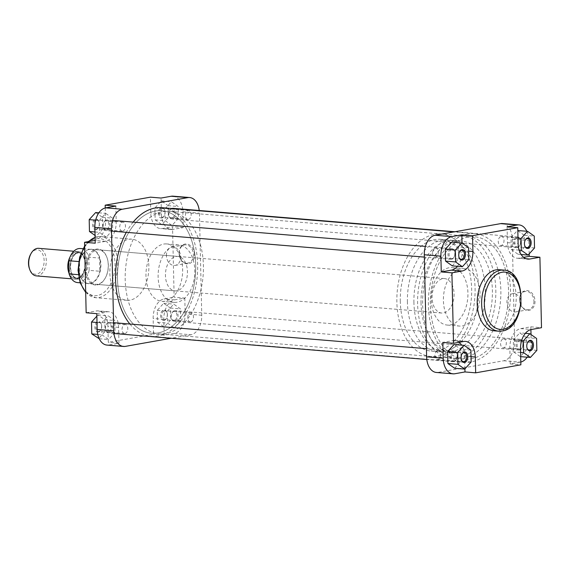 <?xml version="1.0" encoding="UTF-8"?>
<svg xmlns="http://www.w3.org/2000/svg" width="570" height="570" viewBox="0 0 570 570"><rect width="100%" height="100%" fill="white"/><g stroke="black" fill="none" stroke-linecap="round" stroke-linejoin="round"><path stroke-width="0.43" stroke-dasharray="2.85 2.14" d="M157.983 332.951A61.467 38.931 94.8 0 0 195.688 270.144A61.467 38.931 94.8 0 0 161.695 210.743A61.467 38.931 94.8 0 0 155.218 211.057A61.467 38.931 94.8 0 0 117.52 273.864A61.467 38.931 94.8 0 0 151.513 333.258A61.467 38.931 94.8 0 0 157.983 332.951A61.467 38.931 -85.2 0 1 151.513 333.258A61.467 38.931 -85.2 0 1 117.52 273.864A61.467 38.931 -85.2 0 1 155.218 211.057A61.467 38.931 -85.2 0 1 161.695 210.743A61.467 38.931 -85.2 0 1 195.688 270.144A61.467 38.931 -85.2 0 1 157.983 332.951M470.834 358.943A61.467 38.931 94.8 0 0 508.54 296.136A61.467 38.931 94.8 0 0 474.539 236.742A61.467 38.931 94.8 0 0 468.07 237.049A61.467 38.931 94.8 0 0 430.364 299.856A61.467 38.931 94.8 0 0 464.358 359.257A61.467 38.931 94.8 0 0 470.834 358.943A61.467 38.931 94.8 0 0 508.54 296.136A61.467 38.931 94.8 0 0 474.539 236.742A61.467 38.931 94.8 0 0 468.07 237.049A61.467 38.931 94.8 0 0 430.364 299.856A61.467 38.931 94.8 0 0 464.358 359.257A61.467 38.931 94.8 0 0 470.834 358.943M467.999 234.006A64.538 40.876 94.8 0 0 428.412 299.948A64.538 40.876 94.8 0 0 464.108 362.313A64.538 40.876 94.8 0 0 470.905 361.993A64.538 40.876 94.8 0 0 510.492 296.044A64.538 40.876 94.8 0 0 474.796 233.679A64.538 40.876 94.8 0 0 467.999 234.006M133.173 222.108A64.538 40.876 94.8 0 0 126.298 232.332M129.882 324.031A64.538 40.876 94.8 0 0 151.257 336.321A64.538 40.876 94.8 0 0 158.054 335.994A64.538 40.876 94.8 0 0 197.64 270.052A64.538 40.876 94.8 0 0 161.944 207.687M519.548 299.834A10.025 7.652 -100 0 0 527.507 310.422A10.025 7.652 -100 0 0 535.009 301.117A10.025 7.652 -100 0 0 527.058 290.536A10.025 7.652 -100 0 0 519.548 299.834M533.933 301.16A9.255 7.068 80 0 1 528.404 309.681A9.255 7.068 80 0 1 519.655 299.97A9.255 7.068 80 0 1 525.177 291.448A9.255 7.068 80 0 1 533.933 301.16M521.222 303.411A9.255 7.068 80 0 1 515.7 311.933A9.255 7.068 80 0 1 506.944 302.221A9.255 7.068 80 0 1 512.466 293.7A9.255 7.068 80 0 1 521.222 303.411M503.36 338.894A4.517 2.857 -85.2 0 1 503.837 338.872A4.517 2.857 -85.2 0 1 506.331 343.233A4.517 2.857 -85.2 0 1 503.559 347.85A4.517 2.857 -85.2 0 1 503.089 347.871A4.517 2.857 -85.2 0 1 500.588 343.511A4.517 2.857 -85.2 0 1 503.36 338.894M435.338 248.149A4.517 2.857 -85.2 0 1 435.815 248.128A4.517 2.857 -85.2 0 1 438.309 252.489A4.517 2.857 -85.2 0 1 435.544 257.099A4.517 2.857 -85.2 0 1 435.067 257.12A4.517 2.857 -85.2 0 1 432.573 252.759A4.517 2.857 -85.2 0 1 435.338 248.149M501.037 236.507A4.517 2.857 -85.2 0 1 501.514 236.486A4.517 2.857 -85.2 0 1 504.008 240.846A4.517 2.857 -85.2 0 1 501.237 245.456A4.517 2.857 -85.2 0 1 500.766 245.478A4.517 2.857 -85.2 0 1 498.266 241.117A4.517 2.857 -85.2 0 1 501.037 236.507M437.66 350.543A4.517 2.857 -85.2 0 1 438.138 350.514A4.517 2.857 -85.2 0 1 440.631 354.882A4.517 2.857 -85.2 0 1 437.867 359.492A4.517 2.857 -85.2 0 1 437.389 359.513A4.517 2.857 -85.2 0 1 434.896 355.153A4.517 2.857 -85.2 0 1 437.66 350.543M494.169 330.814A30.659 19.416 94.8 0 0 497.396 330.664A30.659 19.416 94.8 0 0 516.199 299.336A30.659 19.416 94.8 0 0 499.249 269.71M460.368 236.415A61.467 38.931 94.8 0 0 422.662 299.221A61.467 38.931 94.8 0 0 456.655 358.615A61.467 38.931 94.8 0 0 463.132 358.302A61.467 38.931 94.8 0 0 500.83 295.502A61.467 38.931 94.8 0 0 466.837 236.101A61.467 38.931 94.8 0 0 460.368 236.415M448.953 267.779A28.813 18.247 94.8 0 0 431.283 297.219A28.813 18.247 94.8 0 0 447.215 325.064A28.813 18.247 94.8 0 0 450.25 324.921A28.813 18.247 94.8 0 0 467.92 295.481A28.813 18.247 94.8 0 0 451.989 267.636A28.813 18.247 94.8 0 0 448.953 267.779M461.101 268.791A28.813 18.247 94.8 0 0 443.424 298.231A28.813 18.247 94.8 0 0 459.363 326.069A28.813 18.247 94.8 0 0 462.398 325.926A28.813 18.247 94.8 0 0 480.068 296.486A28.813 18.247 94.8 0 0 464.137 268.648A28.813 18.247 94.8 0 0 461.101 268.791M530.898 329.595L530.834 326.817L520.695 328.612A17.67 11.193 94.8 0 0 509.844 348.128L510.207 363.938L520.346 362.135A17.67 11.193 94.8 0 0 520.809 362.043M527.186 357.198A17.67 11.193 94.8 0 0 531.19 342.627L531.012 334.533M526.516 337.647L519.783 332.873L513.321 339.984L513.584 351.861L520.324 356.628L526.787 349.517L526.516 337.647L536.591 338.48M529.181 253.857L528.875 240.54A17.67 11.193 94.8 0 0 526.822 231.263M507.093 226.803L507.45 242.613A17.67 11.193 94.8 0 0 517.232 258.231A17.67 11.193 94.8 0 0 519.092 258.146L523.63 257.341M524.193 235.253L517.46 230.487L510.998 237.59L511.261 249.468L517.995 254.234L524.464 247.131L524.193 235.253L534.268 236.087M457.389 266.304A17.67 11.193 94.8 0 0 462.234 250.629L462.063 243.126M452.302 265.877L458.764 258.773L458.494 246.895L451.761 242.129M464.921 368.861L464.628 356.143A17.67 11.193 94.8 0 0 461.622 345.142M459.114 342.299A17.67 11.193 94.8 0 0 454.853 340.525A17.67 11.193 94.8 0 0 452.993 340.611L442.847 342.406M454.625 368.27L461.087 361.159L460.817 349.289L454.083 344.515M502.505 223.54A17.67 11.193 -85.2 0 1 512.288 239.158L514.603 341.245A17.67 11.193 -85.2 0 1 503.759 360.76L438.259 372.367A17.67 11.193 -85.2 0 1 436.392 372.459M510.207 363.938L520.873 364.821M530.834 326.817L541.5 327.7M461.835 354.205A4.517 2.857 94.8 0 0 461.714 354.405A4.517 2.857 94.8 0 0 461.287 359.57A4.517 2.857 94.8 0 0 461.365 359.784M525.205 240.169A4.517 2.857 94.8 0 0 525.091 240.369A4.517 2.857 94.8 0 0 524.664 245.542A4.517 2.857 94.8 0 0 524.742 245.756M459.505 251.812A4.517 2.857 94.8 0 0 459.392 252.011A4.517 2.857 94.8 0 0 458.964 257.184A4.517 2.857 94.8 0 0 459.042 257.398M527.528 342.563A4.517 2.857 94.8 0 0 527.414 342.762A4.517 2.857 94.8 0 0 526.986 347.928A4.517 2.857 94.8 0 0 527.065 348.142M471.162 362L461.087 361.159M470.891 350.123L460.817 349.289M468.569 247.736L458.494 246.895M468.839 259.607L458.764 258.773M517.824 230.515L517.46 230.487M517.995 238.174L510.998 237.59M519.149 250.123L511.261 249.468M521.13 254.498L517.995 254.234M534.532 247.964L524.464 247.131M525.355 333.336L519.783 332.873M521.607 340.675L513.321 339.984M520.588 352.438L513.584 351.861M520.688 356.656L520.324 356.628M536.862 350.358L526.787 349.517M30.552 254.441A12.291 7.788 -85.2 0 1 39.031 250.202A12.291 7.788 -85.2 0 1 44.139 260.618A12.291 7.788 -85.2 0 1 38.318 273.586A12.291 7.788 -85.2 0 1 29.384 268.52M36.359 275.887A13.83 8.757 94.8 0 0 46.305 260.547A13.83 8.757 94.8 0 0 38.653 248.32M413.92 302.67A56.088 35.525 -85.2 0 1 454.247 240.455A56.088 35.525 -85.2 0 1 485.284 290.023A56.088 35.525 -85.2 0 1 444.956 352.246A56.088 35.525 -85.2 0 1 413.92 302.67M421.03 303.261A56.088 35.525 -85.2 0 1 461.358 241.046A56.088 35.525 -85.2 0 1 492.395 290.615A56.088 35.525 -85.2 0 1 452.067 352.837A56.088 35.525 -85.2 0 1 421.03 303.261M495.815 290.009A61.467 38.931 -85.2 0 1 451.618 358.195A61.467 38.931 -85.2 0 1 417.603 303.867A61.467 38.931 -85.2 0 1 461.8 235.688A61.467 38.931 -85.2 0 1 495.815 290.009M475.081 288.285A61.467 38.931 -85.2 0 1 430.884 356.471A61.467 38.931 -85.2 0 1 396.87 302.15A61.467 38.931 -85.2 0 1 441.066 233.964A61.467 38.931 -85.2 0 1 475.081 288.285M400.29 301.537A56.088 35.525 -85.2 0 1 440.617 239.322A56.088 35.525 -85.2 0 1 471.661 288.89A56.088 35.525 -85.2 0 1 431.326 351.113A56.088 35.525 -85.2 0 1 400.29 301.537M407.4 302.129A56.088 35.525 -85.2 0 1 447.728 239.913A56.088 35.525 -85.2 0 1 478.764 289.482A56.088 35.525 -85.2 0 1 438.437 351.704A56.088 35.525 -85.2 0 1 407.4 302.129M454.083 293.856A17.285 10.951 -85.2 0 1 441.65 313.037A17.285 10.951 -85.2 0 1 432.089 297.754A17.285 10.951 -85.2 0 1 444.514 278.58A17.285 10.951 -85.2 0 1 454.083 293.856M100.904 264.509A17.285 10.951 -85.2 0 1 88.471 283.689A17.285 10.951 -85.2 0 1 83.484 281.217A17.285 10.951 -85.2 0 1 78.902 268.406A17.285 10.951 -85.2 0 1 86.006 250.85A17.285 10.951 -85.2 0 1 91.335 249.233A17.285 10.951 -85.2 0 1 100.904 264.509M88.856 257.184L89.155 270.365L99.821 271.249L99.522 258.075A17.093 10.83 -85.2 0 1 100.527 264.509A17.093 10.83 -85.2 0 1 99.821 271.249A17.093 10.83 -85.2 0 1 88.229 283.475A17.093 10.83 -85.2 0 1 83.298 281.031A17.093 10.83 -85.2 0 1 79.779 274.804A17.093 10.83 -85.2 0 1 78.774 268.363A17.093 10.83 -85.2 0 1 79.479 261.623A17.093 10.83 -85.2 0 1 85.799 250.999A17.093 10.83 -85.2 0 1 91.065 249.404A17.093 10.83 -85.2 0 1 99.522 258.075L88.856 257.184A17.093 10.83 -85.2 0 0 80.398 248.513M69.939 257.198A13.83 8.757 -85.2 0 1 77.755 251.57A13.83 8.757 -85.2 0 1 85.415 263.796A13.83 8.757 -85.2 0 1 75.468 279.136A13.83 8.757 -85.2 0 1 69.098 273.45M78.332 274.683L79.779 274.804L79.479 261.623L78.681 261.559M89.155 270.365A17.093 10.83 -85.2 0 1 77.57 282.585M96.045 229.646A5.28 3.349 94.8 0 0 98.403 227.665A5.28 3.349 94.8 0 0 98.909 221.616A5.28 3.349 94.8 0 0 95.81 219.172A5.28 3.349 94.8 0 0 92.568 225.008A5.28 3.349 94.8 0 0 96.045 229.646M96.423 219.984A4.517 2.857 -85.2 0 1 96.893 219.963A4.517 2.857 -85.2 0 1 99.066 222.072A4.517 2.857 -85.2 0 1 98.639 227.238A4.517 2.857 -85.2 0 1 96.622 228.933A4.517 2.857 -85.2 0 1 96.145 228.962A4.517 2.857 -85.2 0 1 93.651 224.594A4.517 2.857 -85.2 0 1 96.423 219.984M98.368 332.039A5.28 3.349 94.8 0 0 100.726 330.051A5.28 3.349 94.8 0 0 101.232 324.002A5.28 3.349 94.8 0 0 98.133 321.565A5.28 3.349 94.8 0 0 94.891 327.401A5.28 3.349 94.8 0 0 98.368 332.039M98.745 322.378A4.517 2.857 -85.2 0 1 99.216 322.356A4.517 2.857 -85.2 0 1 101.389 324.458A4.517 2.857 -85.2 0 1 100.961 329.631A4.517 2.857 -85.2 0 1 98.945 331.327A4.517 2.857 -85.2 0 1 98.468 331.348A4.517 2.857 -85.2 0 1 95.974 326.988A4.517 2.857 -85.2 0 1 98.745 322.378M164.067 320.397A5.28 3.349 94.8 0 0 166.426 318.409A5.28 3.349 94.8 0 0 166.932 312.36A5.28 3.349 94.8 0 0 163.832 309.923A5.28 3.349 94.8 0 0 160.59 315.759A5.28 3.349 94.8 0 0 164.067 320.397M164.438 310.736A4.517 2.857 -85.2 0 1 164.915 310.707A4.517 2.857 -85.2 0 1 167.088 312.816A4.517 2.857 -85.2 0 1 166.661 317.989A4.517 2.857 -85.2 0 1 164.645 319.685A4.517 2.857 -85.2 0 1 164.167 319.706A4.517 2.857 -85.2 0 1 161.673 315.345A4.517 2.857 -85.2 0 1 164.438 310.736M161.745 218.004A5.28 3.349 94.8 0 0 164.103 216.023A5.28 3.349 94.8 0 0 164.609 209.974A5.28 3.349 94.8 0 0 161.51 207.53A5.28 3.349 94.8 0 0 158.268 213.365A5.28 3.349 94.8 0 0 161.745 218.004M162.115 208.342A4.517 2.857 -85.2 0 1 162.593 208.321A4.517 2.857 -85.2 0 1 164.766 210.43A4.517 2.857 -85.2 0 1 164.338 215.595A4.517 2.857 -85.2 0 1 162.322 217.291A4.517 2.857 -85.2 0 1 161.844 217.32A4.517 2.857 -85.2 0 1 159.351 212.952A4.517 2.857 -85.2 0 1 162.115 208.342M97.164 284.929A18.055 11.436 94.8 0 0 105.229 278.139A18.055 11.436 94.8 0 0 106.946 257.469A18.055 11.436 94.8 0 0 96.351 249.126A18.055 11.436 94.8 0 0 85.272 269.061A18.055 11.436 94.8 0 0 97.164 284.929M96.964 249.938A17.285 10.951 -85.2 0 1 98.781 249.852A17.285 10.951 -85.2 0 1 107.103 257.925A17.285 10.951 -85.2 0 1 105.457 277.718A17.285 10.951 -85.2 0 1 97.741 284.216A17.285 10.951 -85.2 0 1 95.917 284.309A17.285 10.951 -85.2 0 1 86.355 267.601A17.285 10.951 -85.2 0 1 96.964 249.938M194.491 254.576A10.025 7.652 -100 0 0 186.533 243.989A10.025 7.652 -100 0 0 179.03 253.287A10.025 7.652 -100 0 0 186.989 263.874A10.025 7.652 -100 0 0 194.491 254.576M179.13 253.422A9.255 7.068 80 0 1 184.659 244.901A9.255 7.068 80 0 1 193.408 254.612A9.255 7.068 80 0 1 187.886 263.133A9.255 7.068 80 0 1 179.13 253.422M166.426 255.673A9.255 7.068 80 0 1 171.948 247.152A9.255 7.068 80 0 1 180.704 256.863A9.255 7.068 80 0 1 175.175 265.385A9.255 7.068 80 0 1 166.426 255.673M188.392 219.457A4.517 2.857 94.8 0 0 191.157 214.847A4.517 2.857 94.8 0 0 188.663 210.487A4.517 2.857 94.8 0 0 188.186 210.508A4.517 2.857 94.8 0 0 185.421 215.118A4.517 2.857 94.8 0 0 187.915 219.486A4.517 2.857 94.8 0 0 188.392 219.457M190.715 321.851A4.517 2.857 94.8 0 0 193.479 317.241A4.517 2.857 94.8 0 0 190.986 312.88A4.517 2.857 94.8 0 0 190.508 312.902A4.517 2.857 94.8 0 0 187.744 317.511A4.517 2.857 94.8 0 0 190.238 321.872A4.517 2.857 94.8 0 0 190.715 321.851M125.015 333.493A4.517 2.857 94.8 0 0 127.787 328.883A4.517 2.857 94.8 0 0 125.286 324.522A4.517 2.857 94.8 0 0 124.816 324.544A4.517 2.857 94.8 0 0 122.044 329.154A4.517 2.857 94.8 0 0 124.538 333.514A4.517 2.857 94.8 0 0 125.015 333.493M122.692 231.107A4.517 2.857 94.8 0 0 125.464 226.489A4.517 2.857 94.8 0 0 122.963 222.129A4.517 2.857 94.8 0 0 122.493 222.15A4.517 2.857 94.8 0 0 119.721 226.767A4.517 2.857 94.8 0 0 122.215 231.128A4.517 2.857 94.8 0 0 122.692 231.107M177.099 302.221A28.813 18.247 -85.2 0 1 174.064 302.364A28.813 18.247 -85.2 0 1 158.132 274.519A28.813 18.247 -85.2 0 1 175.802 245.079A28.813 18.247 -85.2 0 1 178.838 244.936A28.813 18.247 -85.2 0 1 194.776 272.781A28.813 18.247 -85.2 0 1 177.099 302.221M164.951 301.209A28.813 18.247 -85.2 0 1 161.916 301.352A28.813 18.247 -85.2 0 1 145.984 273.514A28.813 18.247 -85.2 0 1 163.654 244.074A28.813 18.247 -85.2 0 1 166.689 243.932A28.813 18.247 -85.2 0 1 182.628 271.769A28.813 18.247 -85.2 0 1 164.951 301.209M165.685 333.585A61.467 38.931 -85.2 0 1 159.215 333.899A61.467 38.931 -85.2 0 1 125.222 274.498A61.467 38.931 -85.2 0 1 162.92 211.698A61.467 38.931 -85.2 0 1 169.397 211.385A61.467 38.931 -85.2 0 1 203.39 270.779A61.467 38.931 -85.2 0 1 165.685 333.585M130.038 300.134A30.659 19.416 -85.2 0 1 126.811 300.29A30.659 19.416 -85.2 0 1 109.853 270.665A30.659 19.416 -85.2 0 1 128.656 239.336A30.659 19.416 -85.2 0 1 131.884 239.186A30.659 19.416 -85.2 0 1 148.841 268.812A30.659 19.416 -85.2 0 1 130.038 300.134M176.066 256.507A17.285 10.951 -85.2 0 1 177.883 256.422A17.285 10.951 -85.2 0 1 187.445 273.13A17.285 10.951 -85.2 0 1 176.843 290.793A17.285 10.951 -85.2 0 1 175.018 290.878A17.285 10.951 -85.2 0 1 165.457 274.177A17.285 10.951 -85.2 0 1 176.066 256.507M173.066 196.166A17.67 11.193 -85.2 0 1 182.849 211.784L183.205 227.594L173.066 229.389A17.67 11.193 -85.2 0 1 171.2 229.475A17.67 11.193 -85.2 0 1 161.424 213.857L161.061 198.054M178.431 218.374L171.969 225.485L165.236 220.711L164.965 208.841L171.428 201.73L178.161 206.497L178.431 218.374L168.357 217.541L161.894 224.644L155.161 219.878L154.89 208L161.353 200.897L168.093 205.663L168.357 217.541M184.808 298.06L185.165 313.87A17.67 11.193 -85.2 0 1 174.32 333.386L164.174 335.181L163.818 319.371A17.67 11.193 -85.2 0 1 174.662 299.856L184.808 298.06L174.142 297.177L172.539 226.703L162.4 228.506A17.67 11.193 -85.2 0 1 160.533 228.591A17.67 11.193 -85.2 0 1 150.758 212.973L150.402 197.163M180.754 320.767L174.292 327.871L167.559 323.105L167.288 311.227L173.75 304.123L180.483 308.89L180.754 320.767L170.686 319.927L164.217 327.038L157.484 322.264L157.213 310.394L163.683 303.283L170.416 308.049L170.686 319.927M96.814 313.657L106.961 311.854A17.67 11.193 -85.2 0 1 108.82 311.769A17.67 11.193 -85.2 0 1 118.603 327.387L118.959 343.197L108.82 344.993A17.67 11.193 -85.2 0 1 106.953 345.078M115.062 332.41L108.592 339.513L101.859 334.747L101.588 322.869L108.058 315.766L114.791 320.532L115.062 332.41L104.987 331.569L98.525 338.68M115.845 206.062L116.209 221.873A17.67 11.193 -85.2 0 1 105.365 241.388L95.218 243.183M106.269 237.127L99.536 232.353L99.266 220.483L105.735 213.372L112.468 218.139L112.732 230.016L106.269 237.127L96.195 236.286L95.04 235.467M86.156 312.766L96.294 310.971A17.67 11.193 -85.2 0 1 98.154 310.885A17.67 11.193 -85.2 0 1 107.937 326.503L108.293 342.306L153.508 334.298L153.152 318.488A17.67 11.193 -85.2 0 1 163.996 298.972L174.142 297.177M105.243 207.957L105.543 220.989A17.67 11.193 -85.2 0 1 95.154 240.405M174.32 333.386L190.907 334.761A17.67 11.193 94.8 0 0 201.752 315.246L199.436 213.159A17.67 11.193 94.8 0 0 199.243 210.501M190.907 334.761L171.178 338.259M164.174 335.181L153.508 334.298M118.959 343.197L108.293 342.306M183.205 227.594L172.539 226.703M95.66 212.539L102.393 217.305L102.664 229.183L96.195 236.286M94.962 231.976L99.536 232.353M95.646 220.177L99.266 220.483M98.867 212.802L105.735 213.372M102.393 217.305L112.468 218.139M102.664 229.183L112.732 230.016M96.872 316.143L97.983 314.925L104.716 319.692L104.987 331.569M99.23 338.737L108.592 339.513M97.762 334.405L101.859 334.747M97.021 322.492L101.588 322.869M97.983 314.925L108.058 315.766M104.716 319.692L114.791 320.532M164.217 327.038L174.292 327.871M157.484 322.264L167.559 323.105M157.213 310.394L167.288 311.227M163.683 303.283L173.75 304.123M170.416 308.049L180.483 308.89M161.894 224.644L171.969 225.485M155.161 219.878L165.236 220.711M154.89 208L164.965 208.841M161.353 200.897L171.428 201.73M168.093 205.663L178.161 206.497M519.947 340.183A4.61 2.921 94.8 0 0 517.118 345.27A4.61 2.921 94.8 0 0 520.154 349.325A4.61 2.921 94.8 0 0 522.213 347.586A4.61 2.921 94.8 0 0 522.654 342.306A4.61 2.921 94.8 0 0 519.947 340.183M519.584 350.037A5.379 3.406 -85.2 0 1 519.014 350.058A5.379 3.406 -85.2 0 1 516.042 344.864A5.379 3.406 -85.2 0 1 519.341 339.371A5.379 3.406 -85.2 0 1 519.904 339.342A5.379 3.406 -85.2 0 1 522.49 341.85A5.379 3.406 -85.2 0 1 521.985 348.014A5.379 3.406 -85.2 0 1 519.584 350.037M174.128 320.568A4.61 2.921 -85.2 0 1 171.42 318.438A4.61 2.921 -85.2 0 1 171.862 313.158A4.61 2.921 -85.2 0 1 173.921 311.427A4.61 2.921 -85.2 0 1 176.957 315.474A4.61 2.921 -85.2 0 1 174.128 320.568M174.491 310.714A5.379 3.406 94.8 0 0 172.09 312.738A5.379 3.406 94.8 0 0 171.577 318.894A5.379 3.406 94.8 0 0 174.171 321.409A5.379 3.406 94.8 0 0 174.734 321.38A5.379 3.406 94.8 0 0 178.032 315.88A5.379 3.406 94.8 0 0 175.061 310.686A5.379 3.406 94.8 0 0 174.491 310.714M451.924 249.432A4.61 2.921 94.8 0 0 449.096 254.526A4.61 2.921 94.8 0 0 452.131 258.573A4.61 2.921 94.8 0 0 454.19 256.842A4.61 2.921 94.8 0 0 454.632 251.562A4.61 2.921 94.8 0 0 451.924 249.432M451.561 259.286A5.379 3.406 -85.2 0 1 450.991 259.314A5.379 3.406 -85.2 0 1 448.02 254.12A5.379 3.406 -85.2 0 1 451.319 248.62A5.379 3.406 -85.2 0 1 451.882 248.591A5.379 3.406 -85.2 0 1 454.475 251.106A5.379 3.406 -85.2 0 1 453.962 257.262A5.379 3.406 -85.2 0 1 451.561 259.286M106.105 229.817A4.61 2.921 -85.2 0 1 103.398 227.694A4.61 2.921 -85.2 0 1 103.84 222.414A4.61 2.921 -85.2 0 1 105.899 220.676A4.61 2.921 -85.2 0 1 108.934 224.73A4.61 2.921 -85.2 0 1 106.105 229.817M106.476 219.963A5.379 3.406 94.8 0 0 104.068 221.987A5.379 3.406 94.8 0 0 103.562 228.15A5.379 3.406 94.8 0 0 106.148 230.658A5.379 3.406 94.8 0 0 106.711 230.629A5.379 3.406 94.8 0 0 110.017 225.136A5.379 3.406 94.8 0 0 107.039 219.942A5.379 3.406 94.8 0 0 106.476 219.963M517.624 237.79A4.61 2.921 94.8 0 0 514.795 242.877A4.61 2.921 94.8 0 0 517.831 246.931A4.61 2.921 94.8 0 0 519.89 245.2A4.61 2.921 94.8 0 0 520.332 239.92A4.61 2.921 94.8 0 0 517.624 237.79M517.254 247.644A5.379 3.406 -85.2 0 1 516.691 247.672A5.379 3.406 -85.2 0 1 513.712 242.471A5.379 3.406 -85.2 0 1 517.011 236.978A5.379 3.406 -85.2 0 1 517.581 236.949A5.379 3.406 -85.2 0 1 520.168 239.464A5.379 3.406 -85.2 0 1 519.662 245.62A5.379 3.406 -85.2 0 1 517.254 247.644M171.805 218.175A4.61 2.921 -85.2 0 1 169.098 216.044A4.61 2.921 -85.2 0 1 169.539 210.772A4.61 2.921 -85.2 0 1 171.591 209.033A4.61 2.921 -85.2 0 1 174.634 213.087A4.61 2.921 -85.2 0 1 171.805 218.175M172.168 208.321A5.379 3.406 94.8 0 0 169.767 210.344A5.379 3.406 94.8 0 0 169.254 216.5A5.379 3.406 94.8 0 0 171.848 219.015A5.379 3.406 94.8 0 0 172.411 218.987A5.379 3.406 94.8 0 0 175.71 213.493A5.379 3.406 94.8 0 0 172.739 208.292A5.379 3.406 94.8 0 0 172.168 208.321M454.247 351.825A4.61 2.921 94.8 0 0 451.419 356.913A4.61 2.921 94.8 0 0 454.461 360.967A4.61 2.921 94.8 0 0 456.52 359.228A4.61 2.921 94.8 0 0 456.955 353.956A4.61 2.921 94.8 0 0 454.247 351.825M453.884 361.679A5.379 3.406 -85.2 0 1 453.314 361.708A5.379 3.406 -85.2 0 1 450.343 356.507A5.379 3.406 -85.2 0 1 453.642 351.013A5.379 3.406 -85.2 0 1 454.205 350.985A5.379 3.406 -85.2 0 1 456.798 353.5A5.379 3.406 -85.2 0 1 456.285 359.656A5.379 3.406 -85.2 0 1 453.884 361.679M108.428 332.21A4.61 2.921 -85.2 0 1 105.721 330.08A4.61 2.921 -85.2 0 1 106.163 324.8A4.61 2.921 -85.2 0 1 108.222 323.069A4.61 2.921 -85.2 0 1 111.257 327.123A4.61 2.921 -85.2 0 1 108.428 332.21M108.799 322.356A5.379 3.406 94.8 0 0 106.398 324.38A5.379 3.406 94.8 0 0 105.885 330.536A5.379 3.406 94.8 0 0 108.471 333.051A5.379 3.406 94.8 0 0 109.041 333.022A5.379 3.406 94.8 0 0 112.34 327.529A5.379 3.406 94.8 0 0 109.362 322.328A5.379 3.406 94.8 0 0 108.799 322.356M503.688 270.08A30.659 19.416 -85.2 0 1 520.645 299.706A30.659 19.416 -85.2 0 1 501.842 331.028M454.846 373.749L438.259 372.367M503.759 360.76L520.346 362.135M531.19 342.627L514.603 341.245M512.288 239.158L528.875 240.54M452.993 340.611L463.652 341.494M464.628 356.143L471.041 356.67M462.234 250.629L468.647 251.156M519.092 258.146L526.074 258.723M507.45 242.613L518.116 243.497M509.844 348.128L520.51 349.011M520.695 328.612L531.354 329.503M85.393 263.953A12.868 8.151 94.8 0 0 78.268 252.581A12.868 8.151 94.8 0 0 69.02 266.853A12.868 8.151 94.8 0 0 76.138 278.231A12.868 8.151 94.8 0 0 85.393 263.953M69.362 258.78A13.637 8.636 -85.2 0 1 78.952 252.004A13.637 8.636 -85.2 0 1 85.286 263.817A13.637 8.636 -85.2 0 1 79.002 278.103A13.637 8.636 -85.2 0 1 69.091 273.051M70.203 266.952A12.868 8.151 -85.2 0 1 79.458 252.674A12.868 8.151 -85.2 0 1 86.576 264.053A12.868 8.151 -85.2 0 1 77.32 278.324A12.868 8.151 -85.2 0 1 70.203 266.952M87.659 264.017A13.637 8.636 94.8 0 0 78.674 252.026A13.637 8.636 94.8 0 0 70.302 267.088A13.637 8.636 94.8 0 0 79.287 279.072A13.637 8.636 94.8 0 0 87.659 264.017M97.406 295.524A28.735 18.197 -85.2 0 1 78.475 270.266A28.735 18.197 -85.2 0 1 96.109 238.538A28.735 18.197 -85.2 0 1 115.04 263.789A28.735 18.197 -85.2 0 1 97.406 295.524M85.678 292.032A30.659 19.416 94.8 0 0 95.703 297.704A30.659 19.416 94.8 0 0 98.931 297.547A30.659 19.416 94.8 0 0 117.734 266.226A30.659 19.416 94.8 0 0 100.776 236.6A30.659 19.416 94.8 0 0 97.548 236.757A30.659 19.416 94.8 0 0 95.09 237.434M88.877 241.53A30.659 19.416 94.8 0 0 84.659 246.903M125.407 346.368L108.82 344.993M182.849 211.784L199.436 213.159M201.752 315.246L185.165 313.87M105.365 241.388L95.162 240.54M116.209 221.873L105.543 220.989M118.603 327.387L107.937 326.503M106.961 311.854L96.294 310.971M174.662 299.856L163.996 298.972M163.818 319.371L153.152 318.488M161.424 213.857L150.758 212.973M173.066 229.389L162.4 228.506M466.837 236.101L169.397 211.385M464.108 362.313L151.257 336.321M474.796 233.679L453.777 231.933M456.655 358.615L159.215 333.899M515.7 311.933L528.404 309.681M503.837 338.872L529.908 341.038M435.815 248.128L461.885 250.294M501.514 236.486L527.585 238.652M438.138 350.514L464.208 352.68M447.215 325.064L459.363 326.069M451.989 267.636L464.137 268.648M454.853 340.525L465.519 341.409M517.232 258.231L527.898 259.115M437.389 359.513L463.46 361.679M500.766 245.478L526.837 247.644M435.067 257.12L461.137 259.293M503.089 347.871L529.159 350.037M512.466 293.7L525.177 291.448M524.664 245.542L524.82 245.998M525.091 240.369L525.326 239.949M458.964 257.184L459.121 257.64M459.392 252.011L459.627 251.591M461.287 359.57L461.444 360.026M461.714 354.405L461.949 353.977M526.986 347.928L527.143 348.384M527.414 342.762L527.649 342.335M85.115 263.882C84.56 257.077 82.279 253.308 78.268 252.581L79.458 252.674C74.093 253.222 71.1 258.003 70.481 267.024C71.036 273.828 73.316 277.597 77.32 278.324L76.138 278.231C81.503 277.683 84.495 272.902 85.115 263.882M461.358 241.046L454.247 240.455M451.618 358.195L430.884 356.471M447.728 239.913L440.617 239.322M441.65 313.037L88.471 283.689M75.468 279.136L71.492 278.808M91.065 249.404L82.978 248.727M77.755 251.57L73.787 251.242M88.229 283.475L80.142 282.798M444.514 278.58L91.335 249.233M438.437 351.704L431.326 351.113M461.8 235.688L441.066 233.964M452.067 352.837L444.956 352.246M99.066 222.072L98.909 221.616M98.639 227.238L98.403 227.665M101.389 324.458L101.232 324.002M100.961 329.631L100.726 330.051M167.088 312.816L166.932 312.36M166.661 317.989L166.426 318.409M164.766 210.43L164.609 209.974M164.338 215.595L164.103 216.023M107.103 257.925L106.946 257.469M105.457 277.718L105.229 278.139M126.811 300.29L95.703 297.704L85.692 292.495M84.638 245.976L88.243 241.644M95.083 237.327L100.776 236.6L131.884 239.186M171.948 247.152L184.659 244.901M188.663 210.487L162.593 208.321M190.986 312.88L164.915 310.707M125.286 324.522L99.216 322.356M122.963 222.129L96.893 219.963M174.064 302.364L161.916 301.352M177.883 256.422L98.781 249.852M175.018 290.878L95.917 284.309M178.838 244.936L166.689 243.932M108.82 311.769L98.154 310.885M171.2 229.475L160.533 228.591M122.215 231.128L96.145 228.962M124.538 333.514L98.468 331.348M190.238 321.872L164.167 319.706M187.915 219.486L161.844 217.32M175.175 265.385L187.886 263.133M171.42 318.438L171.577 318.894M171.862 313.158L172.09 312.738M519.014 350.058L174.171 321.409M519.904 339.342L175.061 310.686M522.654 342.306L522.49 341.85M522.213 347.586L521.985 348.014M103.398 227.694L103.562 228.15M103.84 222.414L104.068 221.987M450.991 259.314L424.351 257.099M111.506 231.099L106.148 230.658M451.882 248.591L425.398 246.397M112.547 220.398L107.039 219.942M454.632 251.562L454.475 251.106M454.19 256.842L453.962 257.262M169.098 216.044L169.254 216.5M169.539 210.772L169.767 210.344M516.691 247.672L171.848 219.015M517.581 236.949L454.874 231.741M520.332 239.92L520.168 239.464M519.89 245.2L519.662 245.62M105.721 330.08L105.885 330.536M106.163 324.8L106.398 324.38M453.314 361.708L426.809 359.499M113.957 333.507L108.471 333.051M454.205 350.985L426.431 348.676M113.58 322.677L109.362 322.328M456.955 353.956L456.798 353.5M456.52 359.228L456.285 359.656"/><path stroke-width="0.85" d="M453.777 231.933L161.944 207.687A64.538 40.876 94.8 0 0 155.147 208.007A64.538 40.876 94.8 0 0 133.173 222.108M126.298 232.332A64.538 40.876 94.8 0 0 129.882 324.031M530.007 340.354A5.28 3.349 -85.2 0 1 533.484 344.993A5.28 3.349 -85.2 0 1 530.243 350.828A5.28 3.349 -85.2 0 1 527.143 348.384A5.28 3.349 -85.2 0 1 527.649 342.335A5.28 3.349 -85.2 0 1 530.007 340.354M527.065 348.142A4.517 2.857 94.8 0 0 529.159 350.037A4.517 2.857 94.8 0 0 529.637 350.016A4.517 2.857 94.8 0 0 532.401 345.406A4.517 2.857 94.8 0 0 529.908 341.038A4.517 2.857 94.8 0 0 529.43 341.067A4.517 2.857 94.8 0 0 527.528 342.563M464.308 351.996A5.28 3.349 -85.2 0 1 467.785 356.635A5.28 3.349 -85.2 0 1 464.543 362.47A5.28 3.349 -85.2 0 1 461.444 360.026A5.28 3.349 -85.2 0 1 461.949 353.977A5.28 3.349 -85.2 0 1 464.308 351.996M461.365 359.784A4.517 2.857 94.8 0 0 463.46 361.679A4.517 2.857 94.8 0 0 463.937 361.658A4.517 2.857 94.8 0 0 466.702 357.048A4.517 2.857 94.8 0 0 464.208 352.68A4.517 2.857 94.8 0 0 463.731 352.709A4.517 2.857 94.8 0 0 461.835 354.205M461.985 249.603A5.28 3.349 -85.2 0 1 465.462 254.241A5.28 3.349 -85.2 0 1 462.22 260.077A5.28 3.349 -85.2 0 1 459.121 257.64A5.28 3.349 -85.2 0 1 459.627 251.591A5.28 3.349 -85.2 0 1 461.985 249.603M459.042 257.398A4.517 2.857 94.8 0 0 461.137 259.293A4.517 2.857 94.8 0 0 461.615 259.264A4.517 2.857 94.8 0 0 464.379 254.655A4.517 2.857 94.8 0 0 461.885 250.294A4.517 2.857 94.8 0 0 461.408 250.316A4.517 2.857 94.8 0 0 459.505 251.812M527.685 237.961A5.28 3.349 -85.2 0 1 531.162 242.599A5.28 3.349 -85.2 0 1 527.92 248.435A5.28 3.349 -85.2 0 1 524.82 245.998A5.28 3.349 -85.2 0 1 525.326 239.949A5.28 3.349 -85.2 0 1 527.685 237.961M524.742 245.756A4.517 2.857 94.8 0 0 526.837 247.644A4.517 2.857 94.8 0 0 527.307 247.622A4.517 2.857 94.8 0 0 530.079 243.012A4.517 2.857 94.8 0 0 527.585 238.652A4.517 2.857 94.8 0 0 527.107 238.673A4.517 2.857 94.8 0 0 525.205 240.169M496.014 269.866A30.659 19.416 94.8 0 0 477.211 301.188A30.659 19.416 94.8 0 0 494.169 330.814L498.615 331.184A30.659 19.416 -85.2 0 1 481.657 301.559A30.659 19.416 -85.2 0 1 500.46 270.237A30.659 19.416 -85.2 0 1 503.688 270.08L499.249 269.71A30.659 19.416 94.8 0 0 496.014 269.866M520.809 362.043A17.67 11.193 94.8 0 0 527.186 357.198M531.012 334.533L530.898 329.595M523.63 257.341L529.238 256.343L529.181 253.857M526.822 231.263A17.67 11.193 94.8 0 0 519.099 224.922A17.67 11.193 94.8 0 0 517.239 225.008L507.093 226.803L517.76 227.694L518.116 243.497A17.67 11.193 94.8 0 0 527.898 259.115A17.67 11.193 94.8 0 0 529.758 259.029L539.904 257.234L541.5 327.7L531.354 329.503A17.67 11.193 94.8 0 0 520.51 349.011L520.873 364.821L475.658 372.837L475.295 357.027A17.67 11.193 94.8 0 0 465.519 341.409A17.67 11.193 94.8 0 0 463.652 341.494L453.513 343.297L451.91 272.823L462.056 271.028A17.67 11.193 94.8 0 0 472.901 251.513L472.544 235.702L517.76 227.694M462.063 243.126L461.878 234.819L451.732 236.614A17.67 11.193 94.8 0 0 440.888 256.13L441.251 271.94L451.39 270.144A17.67 11.193 94.8 0 0 457.389 266.304M461.835 242.963L451.761 242.129L445.298 249.233L445.569 261.11L452.302 265.877L462.37 266.717L468.839 259.607L468.569 247.736L461.835 242.963L455.373 250.073L455.637 261.951L462.37 266.717M453.513 343.297L442.847 342.406L443.203 358.216A17.67 11.193 94.8 0 0 452.986 373.834A17.67 11.193 94.8 0 0 454.846 373.749L464.992 371.946L464.921 368.861M461.622 345.142A17.67 11.193 94.8 0 0 459.114 342.299M464.158 345.356L454.083 344.515L447.621 351.626L447.892 363.503L454.625 368.27L464.7 369.103L471.162 362L470.891 350.123L464.158 345.356L457.696 352.459L457.959 364.337L464.7 369.103M452.986 373.834L436.392 372.459A17.67 11.193 -85.2 0 1 426.617 356.841L443.203 358.216M440.888 256.13L424.301 254.754L426.617 356.841M424.301 254.754A17.67 11.193 -85.2 0 1 435.145 235.239L451.732 236.614M517.239 225.008L500.645 223.632L435.145 235.239M500.645 223.632A17.67 11.193 -85.2 0 1 502.505 223.54L519.099 224.922M441.251 271.94L451.91 272.823M461.878 234.819L472.544 235.702M464.992 371.946L475.658 372.837M529.238 256.343L539.904 257.234M457.696 352.459L447.621 351.626M457.959 364.337L447.892 363.503M455.373 250.073L445.298 249.233M455.637 261.951L445.569 261.11M534.268 236.087L527.535 231.32L521.066 238.431L521.336 250.308L528.069 255.075L534.532 247.964L534.268 236.087M527.535 231.32L517.824 230.515M521.066 238.431L517.995 238.174M521.336 250.308L519.149 250.123M528.069 255.075L521.13 254.498M536.591 338.48L529.858 333.714L523.388 340.817L523.659 352.695L530.392 357.461L536.862 350.358L536.591 338.48M529.858 333.714L525.355 333.336M523.388 340.817L521.607 340.675M523.659 352.695L520.588 352.438M530.392 357.461L520.688 356.656M29.704 269.432L29.384 268.52A12.291 7.788 -85.2 0 1 28.5 263.39A12.291 7.788 -85.2 0 1 30.552 254.441L31.022 253.593A13.83 8.757 94.8 0 0 28.707 263.661A13.83 8.757 94.8 0 0 29.704 269.432A13.83 8.757 94.8 0 0 36.359 275.887L71.492 278.808M69.098 273.45A13.83 8.757 -85.2 0 1 67.816 266.917A13.83 8.757 -85.2 0 1 69.939 257.198M78.681 261.559L68.813 260.739A17.093 10.83 -85.2 0 1 80.398 248.513L82.978 248.727M73.787 251.242L38.653 248.32A13.83 8.757 94.8 0 0 31.022 253.593M80.142 282.798L77.57 282.585A17.093 10.83 -85.2 0 1 69.112 273.913L68.813 260.739M78.332 274.683L69.112 273.913M161.061 198.054L171.207 196.251A17.67 11.193 -85.2 0 1 173.066 196.166L189.66 197.541A17.67 11.193 94.8 0 0 187.794 197.633L122.293 209.24A17.67 11.193 94.8 0 0 111.449 228.755L94.862 227.373A17.67 11.193 -85.2 0 1 105.707 207.865L115.845 206.062L105.179 205.179L150.402 197.163L161.061 198.054M97.178 329.46L113.765 330.842A17.67 11.193 94.8 0 0 123.548 346.46L106.953 345.078A17.67 11.193 -85.2 0 1 97.178 329.46L96.814 313.657L86.156 312.766L84.552 242.3L94.698 240.497A17.67 11.193 -85.2 0 0 95.154 240.405M84.552 242.3L95.218 243.183L94.862 227.373M105.179 205.179L105.243 207.957M199.243 210.501A17.67 11.193 94.8 0 0 189.66 197.541M113.765 330.842L111.449 228.755M123.548 346.46A17.67 11.193 94.8 0 0 125.407 346.368L171.178 338.259M95.04 235.467L89.462 231.52L89.198 219.642L95.66 212.539L98.867 212.802M89.462 231.52L94.962 231.976M89.198 219.642L95.646 220.177M99.23 338.737L91.784 333.913L91.521 322.036L96.872 316.143M91.784 333.913L97.762 334.405M91.521 322.036L97.021 322.492M501.985 272.261A28.735 18.197 94.8 0 0 484.35 303.995A28.735 18.197 94.8 0 0 503.282 329.246A28.735 18.197 94.8 0 0 520.916 297.519A28.735 18.197 94.8 0 0 501.985 272.261M501.842 331.028A30.659 19.416 -85.2 0 1 498.615 331.184L502.134 331.013C526.003 328.284 527.856 270.743 503.688 270.08M471.041 356.67L475.295 357.027M468.647 251.156L472.901 251.513M451.39 270.144L462.056 271.028M526.074 258.723L529.758 259.029M69.091 273.051A13.637 8.636 -85.2 0 1 67.937 266.895A13.637 8.636 -85.2 0 1 69.362 258.78M95.09 237.434A30.659 19.416 94.8 0 0 88.877 241.53M84.659 246.903A30.659 19.416 94.8 0 0 85.678 292.032M105.707 207.865L122.293 209.24M187.794 197.633L171.207 196.251M95.162 240.54L94.698 240.497M85.692 292.495L80.163 282.855L78.033 270.351L79.622 257.255L84.638 245.976M88.243 241.644L95.083 237.327M424.351 257.099L111.506 231.099M425.398 246.397L112.547 220.398M454.874 231.741L172.739 208.292M426.809 359.499L113.957 333.507M426.431 348.676L113.58 322.677"/></g></svg>
